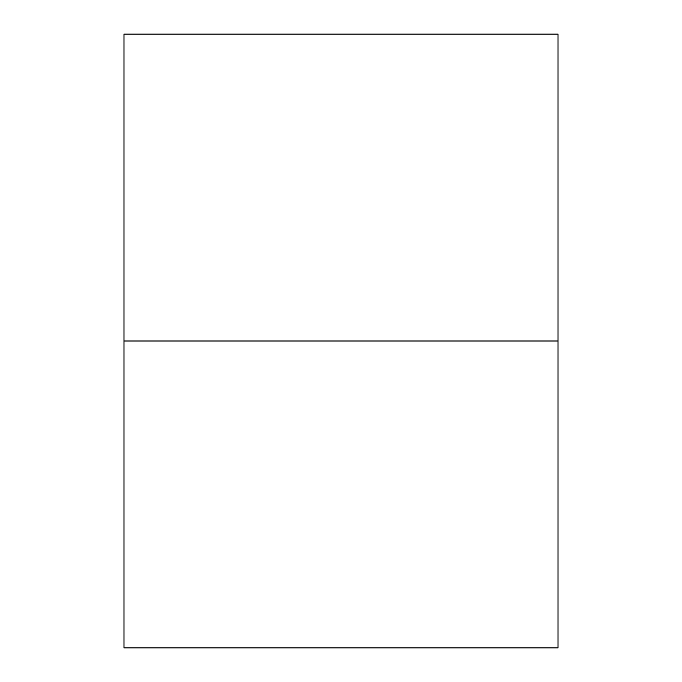 <?xml version="1.0" encoding="UTF-8"?>
<svg xmlns="http://www.w3.org/2000/svg" width="682" height="682" viewBox="0 0 682 682"><rect width="100%" height="100%" fill="white"/><g stroke="black" fill="none" stroke-linecap="round" stroke-linejoin="round"><path stroke-width="0.51" stroke-dasharray="3.41 2.56" d="M123.988 34.1L123.988 341L558.012 341L558.012 647.9M558.012 34.1L558.012 341L123.988 341L123.988 647.9"/><path stroke-width="1.02" d="M558.012 647.9L558.012 34.1L123.988 34.1L123.988 341L558.012 341L123.988 341L123.988 647.9L558.012 647.9"/></g></svg>
